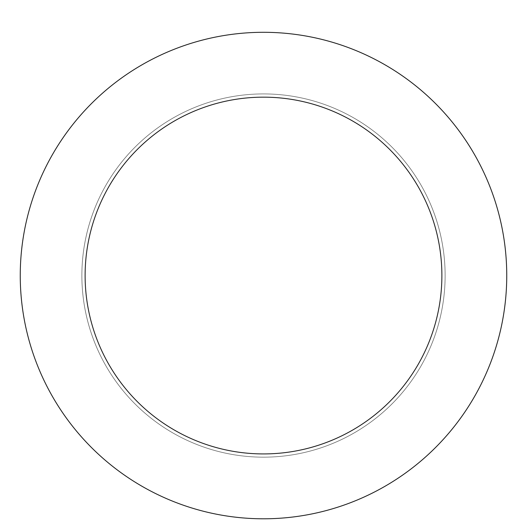 <?xml version="1.0" encoding="UTF-8"?>
<svg xmlns="http://www.w3.org/2000/svg" width="527" height="527" viewBox="0 0 527 527"><rect width="100%" height="100%" fill="white"/><g stroke="black" fill="none" stroke-linecap="round" stroke-linejoin="round"><path stroke-width="0.4" stroke-dasharray="2.63 1.98" d="M263.5 93.918A181.624 181.624 0 0 1 420.79 366.357A181.624 181.624 0 0 1 106.21 366.357A181.624 181.624 0 0 1 263.5 93.918A181.624 181.624 0 0 1 420.79 366.357A181.624 181.624 0 0 1 106.21 366.357A181.624 181.624 0 0 1 263.5 93.918A181.624 181.624 0 0 1 420.79 366.357A181.624 181.624 0 0 1 106.21 366.357A181.624 181.624 0 0 1 263.5 93.918M263.5 32.299A243.25 243.25 0 0 1 474.162 397.167A243.25 243.25 0 0 1 52.838 397.167A243.25 243.25 0 0 1 263.5 32.299"/><path stroke-width="0.79" d="M263.5 32.299A243.25 243.25 0 0 1 474.162 397.167A243.25 243.25 0 0 1 52.838 397.167A243.25 243.25 0 0 1 263.5 32.299M263.5 97.159A178.383 178.383 0 0 1 417.983 364.737A178.383 178.383 0 0 1 109.017 364.737A178.383 178.383 0 0 1 263.5 97.159"/></g></svg>
